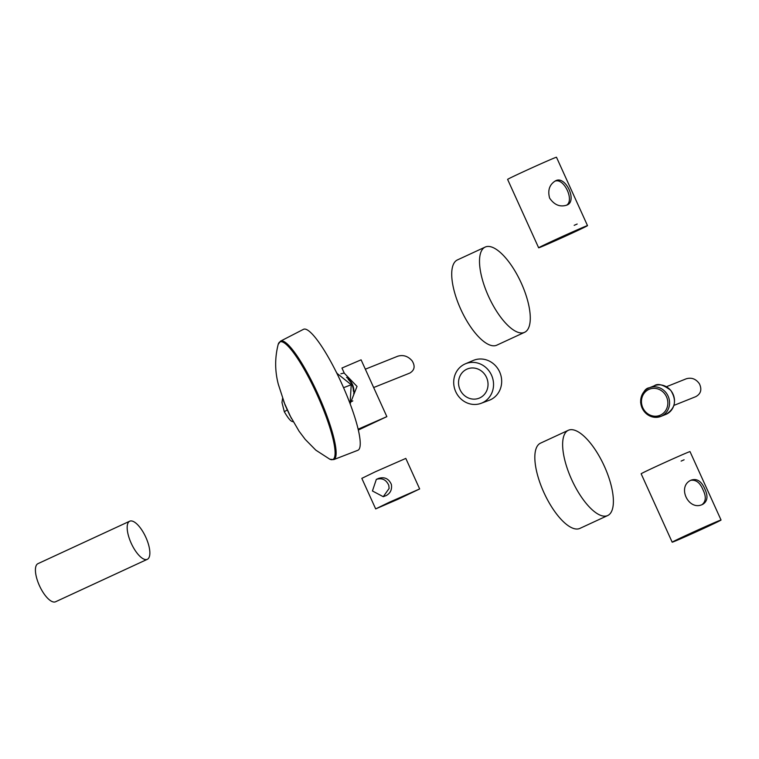 <?xml version="1.0" encoding="UTF-8"?>
<svg xmlns="http://www.w3.org/2000/svg" width="759" height="759" viewBox="0 0 759 759"><rect width="100%" height="100%" fill="white"/><g stroke="black" fill="none" stroke-linecap="round" stroke-linejoin="round"><path stroke-width="1.14" d="M604.411 466.358A46.954 17.647 65.2 0 0 568.292 430.306A46.954 17.647 65.2 0 0 572.001 480.324A46.954 17.647 65.2 0 0 607.722 515.532A46.954 17.647 65.2 0 0 604.411 466.358M607.722 515.532L579.923 528.387A46.954 17.647 -114.8 0 1 544.203 493.189A46.954 17.647 -114.8 0 1 540.493 443.161L568.292 430.306M488.492 296.257A46.954 17.647 65.2 0 0 524.611 332.309A46.954 17.647 65.2 0 0 520.911 282.282A46.954 17.647 65.2 0 0 485.181 247.073A46.954 17.647 65.2 0 0 488.492 296.257M524.611 332.309L496.813 345.165A46.954 17.647 -114.8 0 1 460.694 309.112A46.954 17.647 -114.8 0 1 457.383 259.939L485.181 247.073M455.732 391.691A21.261 19.706 68.2 0 1 465.333 363.836A21.261 19.706 68.2 0 1 491.917 376.103A21.261 19.706 68.2 0 1 481.121 403.314A21.261 19.706 68.2 0 1 455.732 391.691M486.528 377.432A15.749 14.592 -111.8 0 0 466.776 369.216A15.749 14.592 -111.8 0 0 460.039 389.68A15.749 14.592 -111.8 0 0 479.783 397.896A15.749 14.592 -111.8 0 0 486.528 377.432M465.333 363.836L473.199 360.478A21.461 19.886 68.2 0 1 499.621 371.891A21.461 19.886 68.2 0 1 489.138 400.325L481.121 403.314M702.094 504.602C706.012 501.405 706.306 496.462 702.986 489.773C700.149 482.923 696.25 479.754 691.278 480.267M678.669 538.937L719.219 520.854L696.8 531.518L680.766 538.643L674.011 541.357L678.669 538.937M677.218 539.573A26.831 0.493 155.6 0 0 672.18 542.192A26.831 0.493 155.6 0 0 688.868 535.133A26.831 0.493 155.6 0 0 716.012 522.638A26.831 0.493 155.6 0 0 721.05 520.019A26.831 0.493 155.6 0 0 704.361 527.078A26.831 0.493 155.6 0 0 677.218 539.573M702.606 504.393L702.891 504.261C707.587 501.177 708.213 496.063 704.779 488.9C701.458 481.215 696.952 478.274 691.24 480.096C676.525 486.234 688.546 511.519 702.606 504.393M672.18 542.192L641.156 473.787A26.831 0.493 -24.4 0 1 665.387 462.25A26.831 0.493 -24.4 0 1 690.016 451.614L721.05 520.019M681.127 461.092L684.106 459.793M566.328 205.328C574.686 200.964 564.449 178.374 555.512 181.003M538.643 247.804L507.61 179.399A26.831 0.493 -24.4 0 1 512.648 176.781A26.831 0.493 -24.4 0 1 539.791 164.295A26.831 0.493 -24.4 0 1 556.48 157.236L587.513 225.641A26.831 0.493 155.6 0 0 570.825 232.69A26.831 0.493 155.6 0 0 543.681 245.185A26.831 0.493 155.6 0 0 538.643 247.804A26.831 0.493 155.6 0 0 563.282 237.169A26.831 0.493 155.6 0 0 587.513 225.641M555.768 180.699L555.484 180.832C549.469 184.551 547.514 190.31 549.62 198.108C554.412 205.082 560.256 207.378 567.134 204.996C577.381 201.012 565.74 175.547 555.768 180.699M577.163 224.038L574.183 225.338M329.596 459.11A64.487 12.22 -114.2 0 0 329.786 459.204L333.751 459.603L357.802 450.305A66.308 12.561 -114.2 0 0 358.134 450.153A66.308 12.561 -114.2 0 0 341.806 383.75A66.308 12.561 -114.2 0 0 303.448 329.34L280.526 341.152L278.192 344.387A64.487 12.22 -114.2 0 0 278.136 344.595M289.606 414.974L299.103 431.264L305.222 439.395L315.81 450.144L329.786 459.195A64.487 12.22 -114.2 0 0 317.063 394.595A64.487 12.22 -114.2 0 0 278.192 344.387C274.777 357.745 274.834 371.085 278.354 384.405L285.061 404.974L289.777 415.315M336.825 373.21L351.227 384.718L350.079 403.665M291.38 418.437L283.714 401.577M358.333 430.04L386.853 416.634L358.134 429.196M336.057 371.663L336.987 373.21M350.136 403.807L357.024 386.416L344.292 373.2L341.948 368.039L361.094 359.832L386.853 416.634M389.234 502.297L375.677 508.9L397.849 499.327L419.661 488.948L389.234 502.297M389.12 488.435L388.798 485.418C386.274 479.707 382.109 477.696 376.331 479.375L372.432 490.978L383.257 496.699L389.12 488.435M378.428 478.483L378.646 478.379C384.538 476.652 388.769 478.654 391.359 484.403C392.185 489.47 390.468 493.189 386.189 495.58L383.257 496.699M419.661 488.948L405.809 458.408L375.382 471.756L361.825 478.36L375.677 508.9M353.713 393.959A15.835 14.668 -111.8 0 0 352.404 384.367A15.835 14.668 -111.8 0 0 346.569 377.422M353.4 391.255A15.427 14.298 -111.8 0 0 351.92 384.576A15.427 14.298 -111.8 0 0 348.172 379.348M129.846 521.148A20.996 7.894 65.2 0 0 129.704 521.215A20.996 7.894 65.2 0 0 131.184 543.197A20.996 7.894 65.2 0 0 147.331 559.317A20.996 7.894 65.2 0 0 145.851 537.334A20.996 7.894 65.2 0 0 129.846 521.148M147.331 559.317L55.578 601.764A20.996 7.894 -114.8 0 1 39.601 586.024A20.996 7.894 -114.8 0 1 37.95 563.662A20.996 7.894 -114.8 0 1 38.092 563.595M695.709 396.682C700.861 393.883 702.103 389.604 699.437 383.826C695.975 378.921 691.572 377.242 686.24 378.798L666.44 386.72L686.24 378.798C691.572 377.242 695.975 378.921 699.437 383.826C702.103 389.604 700.861 393.883 695.709 396.682L673.916 405.401L695.709 396.682M409.879 373.03C414.632 370.155 415.363 366.075 412.08 360.791C407.981 356.142 403.209 354.614 397.782 356.208C403.209 354.614 407.981 356.142 412.08 360.791C415.363 366.075 414.632 370.155 409.879 373.03L409.879 373.03M333.751 459.603A64.932 12.305 -114.2 0 0 318.476 395.287A64.932 12.305 -114.2 0 0 280.526 341.152M343.571 387.707L351.227 384.718M282.557 398.466L281.969 402.498L284.331 411.786L287.177 409.917M654.315 385.79A15.427 14.298 68.2 0 1 673.318 394.803A15.427 14.298 68.2 0 1 665.776 414.442L660.852 416.406A15.427 14.298 -111.8 0 0 668.1 396.084A15.427 14.298 -111.8 0 0 649.391 387.764A15.427 14.298 -111.8 0 0 642.152 408.086A15.427 14.298 -111.8 0 0 660.852 416.406C649.846 418.75 643.101 414.063 640.615 402.365C642.161 393.058 645.084 388.191 649.391 387.764L654.315 385.79C657.73 383.134 663.205 384.642 670.738 390.306C677.009 400.496 675.358 408.541 665.776 414.442M666.497 396.786A14.089 13.055 -111.8 0 0 643.689 393.902A14.089 13.055 -111.8 0 0 653.765 416.122A14.089 13.055 -111.8 0 0 666.497 396.786M284.331 411.786C291.513 423.968 292.291 420.666 293.818 422.156M376.331 479.375L378.646 478.379M344.197 372.992L340.895 373.798M352.802 400.885L351.749 401.492M37.95 563.662L129.704 521.215M373.656 387.536L409.462 373.21L373.656 387.536M365.335 369.187L397.782 356.208L365.335 369.187"/></g></svg>
